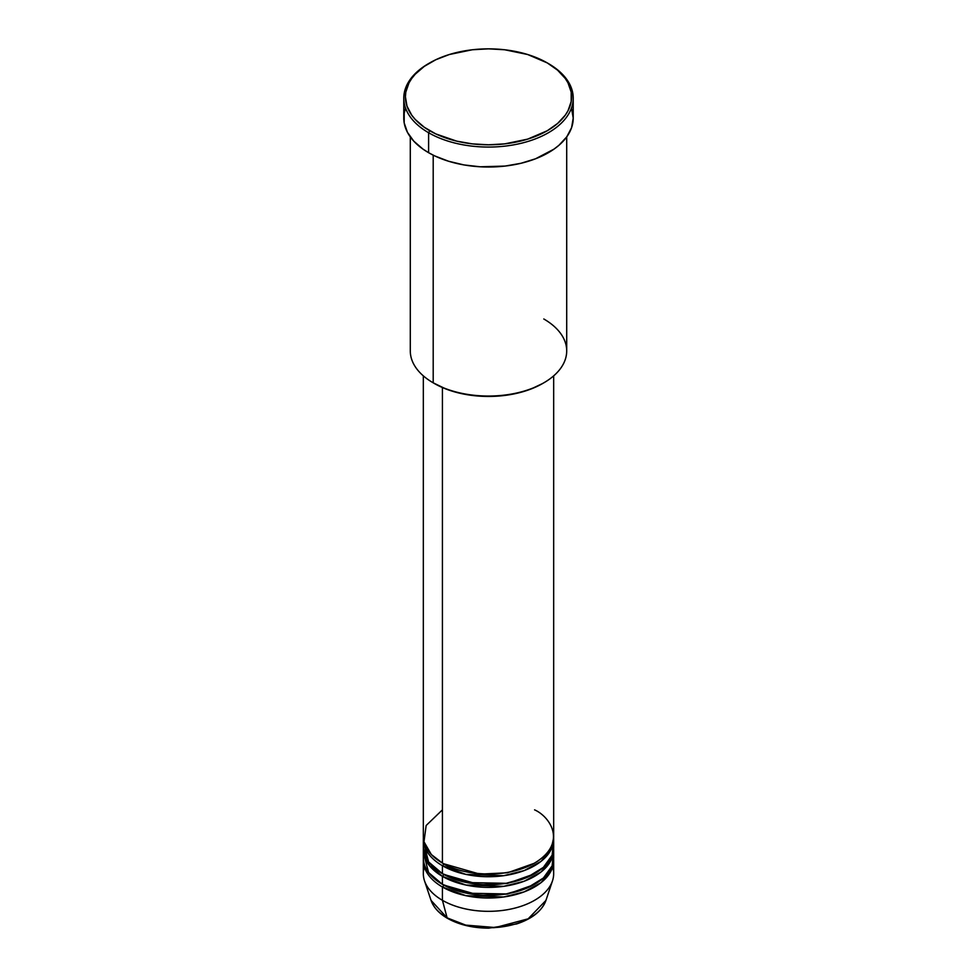 <?xml version="1.0" encoding="UTF-8"?>
<svg xmlns="http://www.w3.org/2000/svg" width="977" height="977" viewBox="0 0 977 977"><rect width="100%" height="100%" fill="white"/><g stroke="black" fill="none" stroke-linecap="round" stroke-linejoin="round"><path stroke-width="1.47" d="M552.64 867.051A65.166 37.627 180 0 1 552.493 880.827L545.948 900.391L528.166 918.82L495.376 927.539L465.724 925.109L447.124 917.879A1.624 0.94 120 0 0 447.429 918.307A1.624 0.94 -60 0 1 447.124 917.879A58.51 33.78 0 0 0 505.646 926.294A58.51 33.78 0 0 0 545.948 900.391C541.979 910.943 532.184 918.795 516.564 923.961L488.744 928.15C472.758 928.065 458.995 924.779 447.429 918.307C438.978 913.397 433.519 907.425 431.052 900.391A58.51 33.78 0 0 0 447.124 917.879L442.422 900.306L447.124 917.879L431.052 900.391L424.507 880.827A65.166 37.627 180 0 1 424.36 867.051M442.422 809.848L426.155 825.492L423.981 841.771L431.358 854.545L442.422 863.057A65.166 37.627 0 0 0 513.438 871.215A65.166 37.627 0 0 0 553.666 836.446L553.666 375.864M442.996 863.387L443.57 863.717A1.624 0.94 -60 0 1 442.422 865.72L442.422 873.694A65.166 37.627 0 0 0 513.438 881.852A65.166 37.627 0 0 0 553.666 847.096L553.666 839.109A65.166 37.627 180 0 1 513.438 873.865A65.166 37.627 180 0 1 442.422 865.72A65.166 37.627 180 0 1 423.334 839.109A65.166 37.627 180 0 1 423.371 837.777M423.7 843.102L428.585 861.897L442.422 873.694L442.422 865.72A1.624 0.94 120 0 0 443.57 863.717L479.841 874.122L507.552 872.779L534.004 863.387L507.552 872.779L479.841 874.122L443.57 863.717M442.996 874.024L443.57 874.366A1.624 0.94 -60 0 1 442.422 876.357L429.306 865.5L423.371 848.427A65.166 37.627 180 0 0 423.334 849.746L423.334 857.733A65.166 37.627 0 0 0 442.422 884.344A65.166 37.627 0 0 0 513.438 892.489A65.166 37.627 0 0 0 553.666 857.733L553.666 849.746A65.166 37.627 180 0 1 513.438 884.515A65.166 37.627 180 0 1 442.422 876.357L442.422 884.344L442.422 876.357A65.166 37.627 180 0 1 423.334 849.746M423.7 853.739L428.585 872.534L442.422 884.344L466.786 893.21L506.184 893.943L527.055 888.069L543.383 878.018L552.164 865.756L553.3 853.739M442.996 884.673L443.57 885.003A1.624 0.94 -60 0 1 442.422 886.994L442.422 900.306A65.166 37.627 0 0 0 513.438 908.463A65.166 37.627 0 0 0 553.666 873.694L553.666 860.395A65.166 37.627 180 0 1 513.438 895.152A65.166 37.627 180 0 1 442.422 886.994A65.166 37.627 180 0 1 423.334 860.395A65.166 37.627 180 0 1 423.371 859.064M543.798 318.978A78.209 45.15 180 0 1 543.798 382.825A78.209 45.15 180 0 1 433.202 382.825L434.35 383.497A76.572 44.209 0 0 0 542.65 383.497L531.036 388.993L517.798 393.072L503.436 395.587L488.5 396.442L473.564 395.587L459.202 393.072L445.964 388.993L433.202 382.825A78.209 45.15 0 0 0 518.433 392.62A78.209 45.15 0 0 0 566.709 350.902L566.709 136.914M429.746 62.907L428.598 63.566A84.718 48.911 0 0 0 428.598 132.738L429.746 130.747A83.094 47.971 180 0 1 429.746 62.907A83.094 47.971 180 0 1 547.254 62.907L527.665 54.517L504.706 49.766L488.5 48.85L472.294 49.766L449.335 54.517L435.791 59.744L424.274 66.387L415.225 74.203L411.732 78.465L408.984 82.898L405.809 92.119L405.406 96.821L407.006 106.175L411.732 115.176L415.225 119.438L424.274 127.254L435.791 133.91L456.699 141.14L472.294 143.875L488.5 144.791L504.706 143.875L527.665 139.125L547.254 130.747L557.586 123.468L565.268 115.176L568.016 110.743L571.191 101.523L571.191 92.119L568.016 82.898L565.268 78.465L557.586 70.173L547.254 62.907A83.094 47.971 180 0 1 547.254 130.747A83.094 47.971 180 0 1 429.746 130.747L428.598 132.738A84.718 48.911 0 0 0 548.402 132.738A84.718 48.911 0 0 0 548.402 63.566L548.402 63.566A84.718 48.911 180 0 1 573.218 98.152A84.718 48.911 180 0 1 520.924 143.338A84.718 48.911 180 0 1 428.598 132.738L428.598 152.693A84.718 48.911 0 0 0 520.924 163.293A84.718 48.911 0 0 0 573.218 118.107L571.594 127.645L566.77 136.829L558.942 145.28L553.983 149.139L535.567 158.775L520.924 163.293L505.024 166.078L480.195 166.786L463.904 164.918L448.565 161.242L434.753 155.917L428.598 152.693L428.598 132.738A84.718 48.911 180 0 1 403.782 98.152A84.718 48.911 180 0 1 429.172 63.236M442.422 865.72L465.846 874.391L503.668 875.697L524.209 870.58L541.038 861.372L551.04 849.672L553.629 837.777A65.166 37.627 180 0 1 553.666 839.109M442.422 387.539L442.422 863.057L442.422 387.539M433.202 155.16L433.202 382.825L433.202 155.16M552.493 880.827A65.166 37.627 180 0 1 507.6 909.672A65.166 37.627 180 0 1 442.422 900.306L442.422 886.994A1.624 0.94 120 0 0 443.57 885.003L479.841 895.408L507.552 894.065L534.004 884.673L507.552 894.065L479.841 895.408L443.57 885.003M442.422 886.994L465.846 895.677L503.668 896.984L524.209 891.867L541.038 882.658L551.04 870.959L553.629 859.064A65.166 37.627 180 0 1 553.666 860.395M443.57 874.366L479.841 884.759L507.552 883.416L534.004 874.024L507.552 883.416L479.841 884.759L443.57 874.366A1.624 0.94 120 0 1 442.422 876.357L465.846 885.028L503.668 886.347L524.209 881.23L541.038 872.009L551.04 860.322L553.629 848.427A65.166 37.627 180 0 1 553.666 849.746M423.334 860.395L423.334 873.694A65.166 37.627 0 0 0 442.422 900.306A65.166 37.627 180 0 1 424.507 880.827M466.09 925.195L477.387 927.222L494.081 927.698M499.613 927.222L510.287 925.353M452.375 869.567L451.411 870.043M403.782 98.152L403.782 118.107A84.718 48.911 0 0 0 428.598 152.693L423.017 149.139L413.784 141.164L407.433 132.31L404.185 122.894L404.185 113.308L405.406 108.569M571.594 108.569L573.218 118.107L573.218 98.152M410.291 136.914L410.291 350.902A78.209 45.15 0 0 0 433.202 382.825L433.202 382.825M423.334 375.864L423.334 836.446A65.166 37.627 0 0 0 442.422 863.057C454.049 871.911 499.845 882.378 534.578 863.057C568.064 843.004 549.917 816.552 534.578 809.848M423.334 839.109L423.334 847.096A65.166 37.627 0 0 0 442.422 873.694L466.786 882.561L506.184 883.306L527.055 877.419L543.383 867.368L552.164 855.119L553.3 843.102M448.235 918.221A1.624 0.94 -60 0 1 447.429 918.307M543.798 382.825L542.65 383.497M548.402 63.566L547.254 62.907"/></g></svg>
